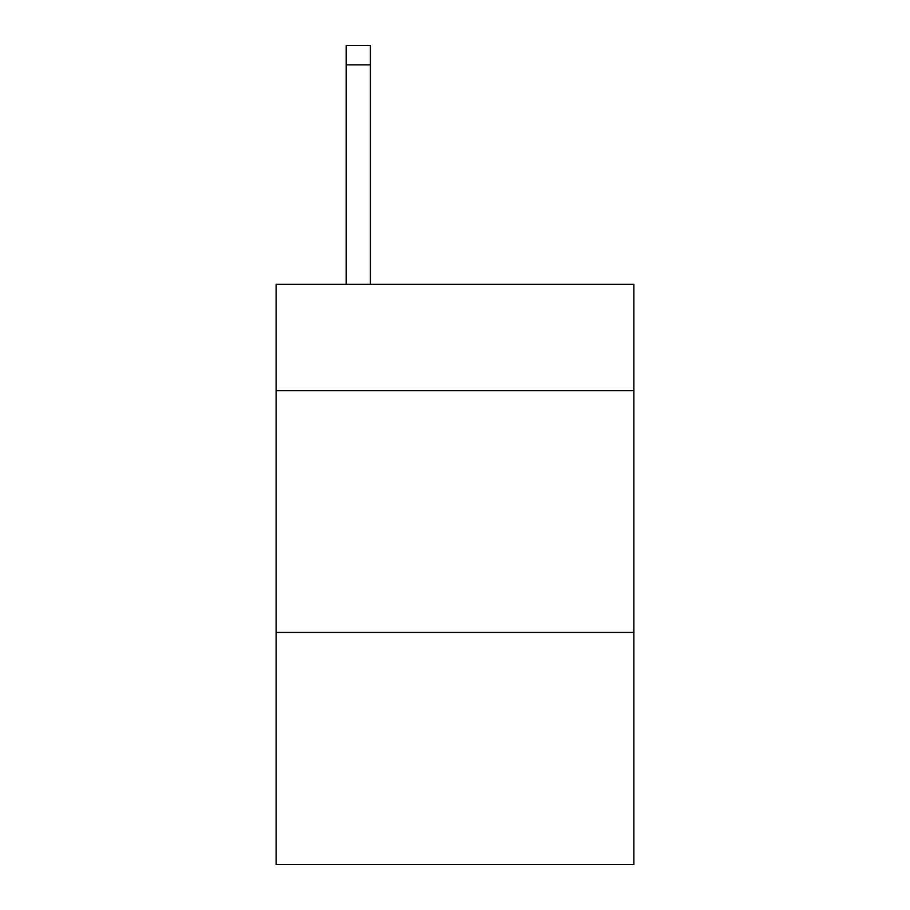 <?xml version="1.0" encoding="UTF-8"?>
<svg xmlns="http://www.w3.org/2000/svg" width="910" height="910" viewBox="0 0 910 910"><rect width="100%" height="100%" fill="white"/><g stroke="black" fill="none" stroke-linecap="round" stroke-linejoin="round"><path stroke-width="1.36" d="M633.883 390.697L633.883 284.329L276.117 284.329L276.117 390.697L633.883 390.697L633.883 864.5L276.117 864.5L276.117 390.697M633.883 632.439L276.117 632.439M370.393 284.329L370.393 64.837L346.221 64.837L346.221 45.5L370.393 45.5L370.393 64.837M346.221 284.329L346.221 64.837M370.393 45.5L346.221 45.5"/></g></svg>
